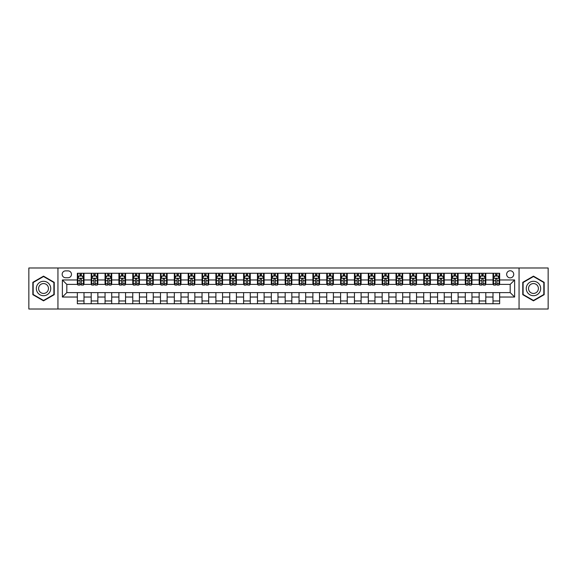 <?xml version="1.0" encoding="UTF-8"?>
<svg xmlns="http://www.w3.org/2000/svg" width="577" height="577" viewBox="0 0 577 577"><rect width="100%" height="100%" fill="white"/><g stroke="black" fill="none" stroke-linecap="round" stroke-linejoin="round"><path stroke-width="0.87" d="M510.183 270.764A3.549 3.549 0 0 0 506.642 274.313A3.549 3.549 0 0 0 510.183 277.862A3.549 3.549 0 0 0 513.732 274.313A3.549 3.549 0 0 0 510.183 270.764M519.055 309.005L548.15 309.005L548.15 267.995L519.055 267.995L519.055 309.005L57.945 309.005L57.945 267.995L28.85 267.995L28.85 309.005L57.945 309.005M65.598 277.746L68.036 277.746A3.433 3.433 0 0 0 71.469 274.313A3.433 3.433 0 0 0 68.036 270.873L65.598 270.873A3.433 3.433 0 0 0 62.157 274.313A3.433 3.433 0 0 0 65.598 277.746M519.055 267.995L57.945 267.995M77.347 297.032L62.381 297.032L62.381 279.968L77.347 279.968L77.347 284.396L66.817 284.396L66.817 292.604L77.347 292.604L77.347 303.74L499.653 303.74L499.653 292.604L510.183 292.604L510.183 284.396L499.653 284.396L499.653 279.968L514.619 279.968L514.619 297.032L499.653 297.032M499.653 279.968L499.653 273.26L77.347 273.26L77.347 279.968M493.003 273.26L493.003 284.396L493.559 284.396M495.665 284.396L496.999 284.396M499.105 284.396L499.653 284.396M493.003 284.396L485.25 284.396M479.148 273.26L479.148 284.396L479.703 284.396M481.809 284.396L483.144 284.396M479.148 284.396L471.395 284.396M465.293 273.26L465.293 284.396L465.848 284.396M467.954 284.396L469.289 284.396M465.293 284.396L457.532 284.396M451.438 273.26L451.438 284.396L451.993 284.396M454.099 284.396L455.433 284.396M451.438 284.396L443.677 284.396M437.582 273.26L437.582 284.396L438.138 284.396M440.244 284.396L441.571 284.396M437.582 284.396L429.822 284.396M423.727 273.26L423.727 284.396L424.283 284.396M426.389 284.396L427.716 284.396M423.727 284.396L415.967 284.396M409.872 273.26L409.872 284.396L410.427 284.396M412.533 284.396L413.86 284.396M409.872 284.396L402.111 284.396M396.017 273.26L396.017 284.396L396.572 284.396M398.678 284.396L400.005 284.396M396.017 284.396L388.256 284.396M382.162 273.26L382.162 284.396L382.717 284.396M384.823 284.396L386.15 284.396M382.162 284.396L374.401 284.396M368.306 273.26L368.306 284.396L368.862 284.396M370.968 284.396L372.295 284.396M368.306 284.396L360.546 284.396M354.451 273.26L354.451 284.396L355.006 284.396M357.113 284.396L358.44 284.396M354.451 284.396L346.69 284.396M340.596 273.26L340.596 284.396L341.151 284.396M343.257 284.396L344.584 284.396M340.596 284.396L332.835 284.396M326.741 273.26L326.741 284.396L327.296 284.396M329.402 284.396L330.729 284.396M326.741 284.396L318.98 284.396M312.885 273.26L312.885 284.396L313.441 284.396M315.547 284.396L316.874 284.396M312.885 284.396L305.125 284.396M299.03 273.26L299.03 284.396L299.586 284.396M301.692 284.396L303.019 284.396M299.03 284.396L291.27 284.396M285.175 273.26L285.175 284.396L285.73 284.396M287.836 284.396L289.164 284.396M285.175 284.396L277.414 284.396M271.32 273.26L271.32 284.396L271.875 284.396M273.981 284.396L275.308 284.396M271.32 284.396L263.559 284.396M257.465 273.26L257.465 284.396L258.02 284.396M260.126 284.396L261.453 284.396M257.465 284.396L249.704 284.396M243.609 273.26L243.609 284.396L244.165 284.396M246.271 284.396L247.598 284.396M243.609 284.396L235.849 284.396M229.754 273.26L229.754 284.396L230.31 284.396M232.416 284.396L233.743 284.396M229.754 284.396L221.994 284.396M215.899 273.26L215.899 284.396L216.454 284.396M218.56 284.396L219.887 284.396M215.899 284.396L208.138 284.396M202.044 273.26L202.044 284.396L202.599 284.396M204.705 284.396L206.032 284.396M202.044 284.396L194.283 284.396M188.189 273.26L188.189 284.396L188.744 284.396M190.85 284.396L192.177 284.396M188.189 284.396L180.428 284.396M174.333 273.26L174.333 284.396L174.889 284.396M176.995 284.396L178.322 284.396M174.333 284.396L166.573 284.396M160.478 273.26L160.478 284.396L161.033 284.396M163.14 284.396L164.467 284.396M160.478 284.396L152.717 284.396M146.623 273.26L146.623 284.396L147.178 284.396M149.284 284.396L150.611 284.396M146.623 284.396L138.862 284.396M132.768 273.26L132.768 284.396L133.323 284.396M135.429 284.396L136.756 284.396M132.768 284.396L125.007 284.396M118.912 273.26L118.912 284.396L119.468 284.396M121.567 284.396L122.901 284.396M118.912 284.396L111.152 284.396M105.057 273.26L105.057 284.396L105.605 284.396M107.711 284.396L109.046 284.396M105.057 284.396L97.297 284.396M91.202 273.26L91.202 284.396L91.75 284.396M93.856 284.396L95.191 284.396M91.202 284.396L83.441 284.396M77.347 284.396L77.895 284.396M80.001 284.396L81.335 284.396M77.347 292.604L83.997 292.604L83.997 303.74M499.653 292.604L83.997 292.604M83.997 273.26L83.997 284.396M77.347 276.03L77.895 276.03M80.001 276.03L81.335 276.03M83.441 276.03L83.997 276.03M77.347 300.97L83.997 300.97M91.202 292.604L91.202 303.74M97.852 273.26L97.852 284.396M91.202 276.03L91.75 276.03M93.856 276.03L95.191 276.03M97.297 276.03L97.852 276.03M97.852 292.604L97.852 303.74M91.202 300.97L97.852 300.97M105.057 292.604L105.057 303.74M111.707 292.604L111.707 303.74M105.057 300.97L111.707 300.97M111.707 273.26L111.707 284.396M105.057 276.03L105.605 276.03M107.711 276.03L109.046 276.03M111.152 276.03L111.707 276.03M118.912 292.604L118.912 303.74M125.562 292.604L125.562 303.74M118.912 300.97L125.562 300.97M125.562 273.26L125.562 284.396M118.912 276.03L119.468 276.03M121.567 276.03L122.901 276.03M125.007 276.03L125.562 276.03M132.768 292.604L132.768 303.74M139.418 292.604L139.418 303.74M132.768 300.97L139.418 300.97M139.418 273.26L139.418 284.396M132.768 276.03L133.323 276.03M135.429 276.03L136.756 276.03M138.862 276.03L139.418 276.03M146.623 292.604L146.623 303.74M153.273 292.604L153.273 303.74M146.623 300.97L153.273 300.97M153.273 273.26L153.273 284.396M146.623 276.03L147.178 276.03M149.284 276.03L150.611 276.03M152.717 276.03L153.273 276.03M160.478 292.604L160.478 303.74M167.128 292.604L167.128 303.74M160.478 300.97L167.128 300.97M167.128 273.26L167.128 284.396M160.478 276.03L161.033 276.03M163.14 276.03L164.467 276.03M166.573 276.03L167.128 276.03M174.333 292.604L174.333 303.74M180.983 292.604L180.983 303.74M174.333 300.97L180.983 300.97M180.983 273.26L180.983 284.396M174.333 276.03L174.889 276.03M176.995 276.03L178.322 276.03M180.428 276.03L180.983 276.03M188.189 292.604L188.189 303.74M194.838 292.604L194.838 303.74M188.189 300.97L194.838 300.97M194.838 273.26L194.838 284.396M188.189 276.03L188.744 276.03M190.85 276.03L192.177 276.03M194.283 276.03L194.838 276.03M202.044 292.604L202.044 303.74M208.694 292.604L208.694 303.74M202.044 300.97L208.694 300.97M208.694 273.26L208.694 284.396M202.044 276.03L202.599 276.03M204.705 276.03L206.032 276.03M208.138 276.03L208.694 276.03M215.899 292.604L215.899 303.74M222.549 292.604L222.549 303.74M215.899 300.97L222.549 300.97M222.549 273.26L222.549 284.396M215.899 276.03L216.454 276.03M218.56 276.03L219.887 276.03M221.994 276.03L222.549 276.03M229.754 292.604L229.754 303.74M236.404 292.604L236.404 303.74M229.754 300.97L236.404 300.97M236.404 273.26L236.404 284.396M229.754 276.03L230.31 276.03M232.416 276.03L233.743 276.03M235.849 276.03L236.404 276.03M243.609 292.604L243.609 303.74M250.259 292.604L250.259 303.74M243.609 300.97L250.259 300.97M250.259 273.26L250.259 284.396M243.609 276.03L244.165 276.03M246.271 276.03L247.598 276.03M249.704 276.03L250.259 276.03M257.465 292.604L257.465 303.74M264.115 292.604L264.115 303.74M257.465 300.97L264.115 300.97M264.115 273.26L264.115 284.396M257.465 276.03L258.02 276.03M260.126 276.03L261.453 276.03M263.559 276.03L264.115 276.03M271.32 292.604L271.32 303.74M277.97 292.604L277.97 303.74M271.32 300.97L277.97 300.97M277.97 273.26L277.97 284.396M271.32 276.03L271.875 276.03M273.981 276.03L275.308 276.03M277.414 276.03L277.97 276.03M285.175 292.604L285.175 303.74M291.825 292.604L291.825 303.74M285.175 300.97L291.825 300.97M291.825 273.26L291.825 284.396M285.175 276.03L285.73 276.03M287.836 276.03L289.164 276.03M291.27 276.03L291.825 276.03M299.03 292.604L299.03 303.74M305.68 292.604L305.68 303.74M299.03 300.97L305.68 300.97M305.68 273.26L305.68 284.396M299.03 276.03L299.586 276.03M301.692 276.03L303.019 276.03M305.125 276.03L305.68 276.03M312.885 292.604L312.885 303.74M319.535 292.604L319.535 303.74M312.885 300.97L319.535 300.97M319.535 273.26L319.535 284.396M312.885 276.03L313.441 276.03M315.547 276.03L316.874 276.03M318.98 276.03L319.535 276.03M326.741 292.604L326.741 303.74M333.391 292.604L333.391 303.74M326.741 300.97L333.391 300.97M333.391 273.26L333.391 284.396M326.741 276.03L327.296 276.03M329.402 276.03L330.729 276.03M332.835 276.03L333.391 276.03M340.596 292.604L340.596 303.74M347.246 292.604L347.246 303.74M340.596 300.97L347.246 300.97M347.246 273.26L347.246 284.396M340.596 276.03L341.151 276.03M343.257 276.03L344.584 276.03M346.69 276.03L347.246 276.03M354.451 292.604L354.451 303.74M361.101 292.604L361.101 303.74M354.451 300.97L361.101 300.97M361.101 273.26L361.101 284.396M354.451 276.03L355.006 276.03M357.113 276.03L358.44 276.03M360.546 276.03L361.101 276.03M368.306 292.604L368.306 303.74M374.956 292.604L374.956 303.74M368.306 300.97L374.956 300.97M374.956 273.26L374.956 284.396M368.306 276.03L368.862 276.03M370.968 276.03L372.295 276.03M374.401 276.03L374.956 276.03M382.162 292.604L382.162 303.74M388.811 292.604L388.811 303.74M382.162 300.97L388.811 300.97M388.811 273.26L388.811 284.396M382.162 276.03L382.717 276.03M384.823 276.03L386.15 276.03M388.256 276.03L388.811 276.03M396.017 292.604L396.017 303.74M402.667 292.604L402.667 303.74M396.017 300.97L402.667 300.97M402.667 273.26L402.667 284.396M396.017 276.03L396.572 276.03M398.678 276.03L400.005 276.03M402.111 276.03L402.667 276.03M409.872 292.604L409.872 303.74M416.522 292.604L416.522 303.74M409.872 300.97L416.522 300.97M416.522 273.26L416.522 284.396M409.872 276.03L410.427 276.03M412.533 276.03L413.86 276.03M415.967 276.03L416.522 276.03M423.727 292.604L423.727 303.74M430.377 292.604L430.377 303.74M423.727 300.97L430.377 300.97M430.377 273.26L430.377 284.396M423.727 276.03L424.283 276.03M426.389 276.03L427.716 276.03M429.822 276.03L430.377 276.03M437.582 292.604L437.582 303.74M444.232 292.604L444.232 303.74M437.582 300.97L444.232 300.97M444.232 273.26L444.232 284.396M437.582 276.03L438.138 276.03M440.244 276.03L441.571 276.03M443.677 276.03L444.232 276.03M451.438 292.604L451.438 303.74M458.088 292.604L458.088 303.74M451.438 300.97L458.088 300.97M458.088 273.26L458.088 284.396M451.438 276.03L451.993 276.03M454.099 276.03L455.433 276.03M457.532 276.03L458.088 276.03M465.293 292.604L465.293 303.74M471.943 292.604L471.943 303.74M465.293 300.97L471.943 300.97M471.943 273.26L471.943 284.396M465.293 276.03L465.848 276.03M467.954 276.03L469.289 276.03M471.395 276.03L471.943 276.03M479.148 292.604L479.148 303.74M485.798 292.604L485.798 303.74M479.148 300.97L485.798 300.97M485.798 273.26L485.798 284.396M479.148 276.03L479.703 276.03M481.809 276.03L483.144 276.03M485.25 276.03L485.798 276.03M493.003 292.604L493.003 303.74M493.003 300.97L499.653 300.97M493.003 276.03L493.559 276.03M495.665 276.03L496.999 276.03M499.105 276.03L499.653 276.03M66.817 284.396L62.381 279.968M66.817 292.604L62.381 297.032M514.619 279.968L510.183 284.396M514.619 297.032L510.183 292.604M43.535 300.848L54.231 294.674L54.231 282.326L43.535 276.152L32.839 282.326L32.839 294.674L43.535 300.848M544.161 282.326L533.465 276.152L522.769 282.326L522.769 294.674L533.465 300.848L544.161 294.674L544.161 282.326M81.335 274.702L80.001 274.702M83.441 283.675L81.335 283.675L81.335 285.067L83.441 285.067L83.441 278.302L82.331 276.087L79.006 276.087L77.895 278.302L77.895 285.067L80.001 285.067L80.001 283.675L77.895 283.675M77.895 278.302L77.895 273.26M83.441 278.302L83.441 273.26M80.001 276.087L80.001 273.26M81.335 273.26L81.335 276.087M81.335 283.675L81.335 279.131C80.888 278.28 80.448 278.28 80.001 279.131L80.001 283.675M95.191 274.702L93.856 274.702M97.297 283.675L95.191 283.675L95.191 285.067L97.297 285.067L97.297 278.302L96.186 276.087L92.861 276.087L91.75 278.302L91.75 285.067L93.856 285.067L93.856 283.675L91.75 283.675M91.75 278.302L91.75 273.26M97.297 278.302L97.297 273.26M93.856 276.087L93.856 273.26M95.191 273.26L95.191 276.087M95.191 283.675L95.191 279.131C94.743 278.28 94.303 278.28 93.856 279.131L93.856 283.675M109.046 274.702L107.711 274.702M111.152 283.675L109.046 283.675L109.046 285.067L111.152 285.067L111.152 278.302L110.041 276.087L106.716 276.087L105.605 278.302L105.605 285.067L107.711 285.067L107.711 283.675L105.605 283.675M105.605 278.302L105.605 273.26M111.152 278.302L111.152 273.26M107.711 276.087L107.711 273.26M109.046 273.26L109.046 276.087M109.046 283.675L109.046 279.131C108.606 278.28 108.159 278.28 107.711 279.131L107.711 283.675M122.901 274.702L121.567 274.702M125.007 283.675L122.901 283.675L122.901 285.067L125.007 285.067L125.007 278.302L123.896 276.087L120.571 276.087L119.468 278.302L119.468 285.067L121.567 285.067L121.567 283.675L119.468 283.675M119.468 278.302L119.468 273.26M125.007 278.302L125.007 273.26M121.567 276.087L121.567 273.26M122.901 273.26L122.901 276.087M122.901 283.675L122.901 279.131C122.461 278.28 122.014 278.28 121.567 279.131L121.567 283.675M136.756 274.702L135.429 274.702M138.862 283.675L136.756 283.675L136.756 285.067L138.862 285.067L138.862 278.302L137.752 276.087L134.427 276.087L133.323 278.302L133.323 285.067L135.429 285.067L135.429 283.675L133.323 283.675M133.323 278.302L133.323 273.26M138.862 278.302L138.862 273.26M135.429 276.087L135.429 273.26M136.756 273.26L136.756 276.087M136.756 283.675L136.756 279.131C136.316 278.28 135.869 278.28 135.429 279.131L135.429 283.675M49.773 284.901A7.205 7.205 0 0 0 39.936 282.261A7.205 7.205 0 0 0 37.296 292.099A7.205 7.205 0 0 0 47.141 294.739A7.205 7.205 0 0 0 49.773 284.901M47.812 286.033A4.933 4.933 0 0 0 41.068 284.23A4.933 4.933 0 0 0 39.265 290.967A4.933 4.933 0 0 0 46.001 292.77A4.933 4.933 0 0 0 47.812 286.033M43.535 300.466L33.17 294.486L33.17 282.514L43.535 276.534L53.899 282.514L53.899 294.486L43.535 300.466M533.465 295.705A7.205 7.205 0 0 0 540.671 288.5A7.205 7.205 0 0 0 533.465 281.295A7.205 7.205 0 0 0 526.26 288.5A7.205 7.205 0 0 0 533.465 295.705M533.465 293.433A4.933 4.933 0 0 0 538.399 288.5A4.933 4.933 0 0 0 533.465 283.567A4.933 4.933 0 0 0 528.532 288.5A4.933 4.933 0 0 0 533.465 293.433M523.101 282.514L533.465 276.534L543.83 282.514L543.83 294.486L533.465 300.466L523.101 294.486L523.101 282.514M150.611 274.702L149.284 274.702M152.717 283.675L150.611 283.675L150.611 285.067L152.717 285.067L152.717 278.302L151.607 276.087L148.282 276.087L147.178 278.302L147.178 285.067L149.284 285.067L149.284 283.675L147.178 283.675M147.178 278.302L147.178 273.26M152.717 278.302L152.717 273.26M149.284 276.087L149.284 273.26M150.611 273.26L150.611 276.087M150.611 283.675L150.611 279.131C150.171 278.28 149.724 278.28 149.284 279.131L149.284 283.675M164.467 274.702L163.14 274.702M166.573 283.675L164.467 283.675L164.467 285.067L166.573 285.067L166.573 278.302L165.462 276.087L162.137 276.087L161.033 278.302L161.033 285.067L163.14 285.067L163.14 283.675L161.033 283.675M161.033 278.302L161.033 273.26M166.573 278.302L166.573 273.26M163.14 276.087L163.14 273.26M164.467 273.26L164.467 276.087M164.467 283.675L164.467 279.131C164.027 278.28 163.579 278.28 163.14 279.131L163.14 283.675M178.322 274.702L176.995 274.702M180.428 283.675L178.322 283.675L178.322 285.067L180.428 285.067L180.428 278.302L179.317 276.087L175.992 276.087L174.889 278.302L174.889 285.067L176.995 285.067L176.995 283.675L174.889 283.675M174.889 278.302L174.889 273.26M180.428 278.302L180.428 273.26M176.995 276.087L176.995 273.26M178.322 273.26L178.322 276.087M178.322 283.675L178.322 279.131C177.882 278.28 177.435 278.28 176.995 279.131L176.995 283.675M192.177 274.702L190.85 274.702M194.283 283.675L192.177 283.675L192.177 285.067L194.283 285.067L194.283 278.302L193.172 276.087L189.847 276.087L188.744 278.302L188.744 285.067L190.85 285.067L190.85 283.675L188.744 283.675M188.744 278.302L188.744 273.26M194.283 278.302L194.283 273.26M190.85 276.087L190.85 273.26M192.177 273.26L192.177 276.087M192.177 283.675L192.177 279.131C191.737 278.28 191.29 278.28 190.85 279.131L190.85 283.675M206.032 274.702L204.705 274.702M208.138 283.675L206.032 283.675L206.032 285.067L208.138 285.067L208.138 278.302L207.028 276.087L203.703 276.087L202.599 278.302L202.599 285.067L204.705 285.067L204.705 283.675L202.599 283.675M202.599 278.302L202.599 273.26M208.138 278.302L208.138 273.26M204.705 276.087L204.705 273.26M206.032 273.26L206.032 276.087M206.032 283.675L206.032 279.131C205.592 278.28 205.145 278.28 204.705 279.131L204.705 283.675M219.887 274.702L218.56 274.702M221.994 283.675L219.887 283.675L219.887 285.067L221.994 285.067L221.994 278.302L220.883 276.087L217.558 276.087L216.454 278.302L216.454 285.067L218.56 285.067L218.56 283.675L216.454 283.675M216.454 278.302L216.454 273.26M221.994 278.302L221.994 273.26M218.56 276.087L218.56 273.26M219.887 273.26L219.887 276.087M219.887 283.675L219.887 279.131C219.448 278.28 219 278.28 218.56 279.131L218.56 283.675M233.743 274.702L232.416 274.702M235.849 283.675L233.743 283.675L233.743 285.067L235.849 285.067L235.849 278.302L234.738 276.087L231.413 276.087L230.31 278.302L230.31 285.067L232.416 285.067L232.416 283.675L230.31 283.675M230.31 278.302L230.31 273.26M235.849 278.302L235.849 273.26M232.416 276.087L232.416 273.26M233.743 273.26L233.743 276.087M233.743 283.675L233.743 279.131C233.303 278.28 232.856 278.28 232.416 279.131L232.416 283.675M247.598 274.702L246.271 274.702M249.704 283.675L247.598 283.675L247.598 285.067L249.704 285.067L249.704 278.302L248.593 276.087L245.268 276.087L244.165 278.302L244.165 285.067L246.271 285.067L246.271 283.675L244.165 283.675M244.165 278.302L244.165 273.26M249.704 278.302L249.704 273.26M246.271 276.087L246.271 273.26M247.598 273.26L247.598 276.087M247.598 283.675L247.598 279.131C247.158 278.28 246.711 278.28 246.271 279.131L246.271 283.675M261.453 274.702L260.126 274.702M263.559 283.675L261.453 283.675L261.453 285.067L263.559 285.067L263.559 278.302L262.448 276.087L259.123 276.087L258.02 278.302L258.02 285.067L260.126 285.067L260.126 283.675L258.02 283.675M258.02 278.302L258.02 273.26M263.559 278.302L263.559 273.26M260.126 276.087L260.126 273.26M261.453 273.26L261.453 276.087M261.453 283.675L261.453 279.131C261.013 278.28 260.566 278.28 260.126 279.131L260.126 283.675M275.308 274.702L273.981 274.702M277.414 283.675L275.308 283.675L275.308 285.067L277.414 285.067L277.414 278.302L276.304 276.087L272.979 276.087L271.875 278.302L271.875 285.067L273.981 285.067L273.981 283.675L271.875 283.675M271.875 278.302L271.875 273.26M277.414 278.302L277.414 273.26M273.981 276.087L273.981 273.26M275.308 273.26L275.308 276.087M275.308 283.675L275.308 279.131C274.868 278.28 274.421 278.28 273.981 279.131L273.981 283.675M289.164 274.702L287.836 274.702M291.27 283.675L289.164 283.675L289.164 285.067L291.27 285.067L291.27 278.302L290.166 276.087L286.834 276.087L285.73 278.302L285.73 285.067L287.836 285.067L287.836 283.675L285.73 283.675M285.73 278.302L285.73 273.26M291.27 278.302L291.27 273.26M287.836 276.087L287.836 273.26M289.164 273.26L289.164 276.087M289.164 283.675L289.164 279.131C288.724 278.28 288.276 278.28 287.836 279.131L287.836 283.675M303.019 274.702L301.692 274.702M305.125 283.675L303.019 283.675L303.019 285.067L305.125 285.067L305.125 278.302L304.021 276.087L300.696 276.087L299.586 278.302L299.586 285.067L301.692 285.067L301.692 283.675L299.586 283.675M299.586 278.302L299.586 273.26M305.125 278.302L305.125 273.26M301.692 276.087L301.692 273.26M303.019 273.26L303.019 276.087M303.019 283.675L303.019 279.131C302.579 278.28 302.132 278.28 301.692 279.131L301.692 283.675M316.874 274.702L315.547 274.702M318.98 283.675L316.874 283.675L316.874 285.067L318.98 285.067L318.98 278.302L317.877 276.087L314.552 276.087L313.441 278.302L313.441 285.067L315.547 285.067L315.547 283.675L313.441 283.675M313.441 278.302L313.441 273.26M318.98 278.302L318.98 273.26M315.547 276.087L315.547 273.26M316.874 273.26L316.874 276.087M316.874 283.675L316.874 279.131C316.434 278.28 315.987 278.28 315.547 279.131L315.547 283.675M330.729 274.702L329.402 274.702M332.835 283.675L330.729 283.675L330.729 285.067L332.835 285.067L332.835 278.302L331.732 276.087L328.407 276.087L327.296 278.302L327.296 285.067L329.402 285.067L329.402 283.675L327.296 283.675M327.296 278.302L327.296 273.26M332.835 278.302L332.835 273.26M329.402 276.087L329.402 273.26M330.729 273.26L330.729 276.087M330.729 283.675L330.729 279.131C330.289 278.28 329.842 278.28 329.402 279.131L329.402 283.675M344.584 274.702L343.257 274.702M346.69 283.675L344.584 283.675L344.584 285.067L346.69 285.067L346.69 278.302L345.587 276.087L342.262 276.087L341.151 278.302L341.151 285.067L343.257 285.067L343.257 283.675L341.151 283.675M341.151 278.302L341.151 273.26M346.69 278.302L346.69 273.26M343.257 276.087L343.257 273.26M344.584 273.26L344.584 276.087M344.584 283.675L344.584 279.131C344.144 278.28 343.697 278.28 343.257 279.131L343.257 283.675M358.44 274.702L357.113 274.702M360.546 283.675L358.44 283.675L358.44 285.067L360.546 285.067L360.546 278.302L359.442 276.087L356.117 276.087L355.006 278.302L355.006 285.067L357.113 285.067L357.113 283.675L355.006 283.675M355.006 278.302L355.006 273.26M360.546 278.302L360.546 273.26M357.113 276.087L357.113 273.26M358.44 273.26L358.44 276.087M358.44 283.675L358.44 279.131C358 278.28 357.552 278.28 357.113 279.131L357.113 283.675M372.295 274.702L370.968 274.702M374.401 283.675L372.295 283.675L372.295 285.067L374.401 285.067L374.401 278.302L373.297 276.087L369.972 276.087L368.862 278.302L368.862 285.067L370.968 285.067L370.968 283.675L368.862 283.675M368.862 278.302L368.862 273.26M374.401 278.302L374.401 273.26M370.968 276.087L370.968 273.26M372.295 273.26L372.295 276.087M372.295 283.675L372.295 279.131C371.855 278.28 371.408 278.28 370.968 279.131L370.968 283.675M386.15 274.702L384.823 274.702M388.256 283.675L386.15 283.675L386.15 285.067L388.256 285.067L388.256 278.302L387.153 276.087L383.828 276.087L382.717 278.302L382.717 285.067L384.823 285.067L384.823 283.675L382.717 283.675M382.717 278.302L382.717 273.26M388.256 278.302L388.256 273.26M384.823 276.087L384.823 273.26M386.15 273.26L386.15 276.087M386.15 283.675L386.15 279.131C385.71 278.28 385.27 278.28 384.823 279.131L384.823 283.675M400.005 274.702L398.678 274.702M402.111 283.675L400.005 283.675L400.005 285.067L402.111 285.067L402.111 278.302L401.008 276.087L397.683 276.087L396.572 278.302L396.572 285.067L398.678 285.067L398.678 283.675L396.572 283.675M396.572 278.302L396.572 273.26M402.111 278.302L402.111 273.26M398.678 276.087L398.678 273.26M400.005 273.26L400.005 276.087M400.005 283.675L400.005 279.131C399.565 278.28 399.125 278.28 398.678 279.131L398.678 283.675M413.86 274.702L412.533 274.702M415.967 283.675L413.86 283.675L413.86 285.067L415.967 285.067L415.967 278.302L414.863 276.087L411.538 276.087L410.427 278.302L410.427 285.067L412.533 285.067L412.533 283.675L410.427 283.675M410.427 278.302L410.427 273.26M415.967 278.302L415.967 273.26M412.533 276.087L412.533 273.26M413.86 273.26L413.86 276.087M413.86 283.675L413.86 279.131C413.421 278.28 412.981 278.28 412.533 279.131L412.533 283.675M427.716 274.702L426.389 274.702M429.822 283.675L427.716 283.675L427.716 285.067L429.822 285.067L429.822 278.302L428.718 276.087L425.393 276.087L424.283 278.302L424.283 285.067L426.389 285.067L426.389 283.675L424.283 283.675M424.283 278.302L424.283 273.26M429.822 278.302L429.822 273.26M426.389 276.087L426.389 273.26M427.716 273.26L427.716 276.087M427.716 283.675L427.716 279.131C427.276 278.28 426.836 278.28 426.389 279.131L426.389 283.675M441.571 274.702L440.244 274.702M443.677 283.675L441.571 283.675L441.571 285.067L443.677 285.067L443.677 278.302L442.573 276.087L439.248 276.087L438.138 278.302L438.138 285.067L440.244 285.067L440.244 283.675L438.138 283.675M438.138 278.302L438.138 273.26M443.677 278.302L443.677 273.26M440.244 276.087L440.244 273.26M441.571 273.26L441.571 276.087M441.571 283.675L441.571 279.131C441.131 278.28 440.691 278.28 440.244 279.131L440.244 283.675M455.433 274.702L454.099 274.702M457.532 283.675L455.433 283.675L455.433 285.067L457.532 285.067L457.532 278.302L456.429 276.087L453.104 276.087L451.993 278.302L451.993 285.067L454.099 285.067L454.099 283.675L451.993 283.675M451.993 278.302L451.993 273.26M457.532 278.302L457.532 273.26M454.099 276.087L454.099 273.26M455.433 273.26L455.433 276.087M455.433 283.675L455.433 279.131C454.986 278.28 454.546 278.28 454.099 279.131L454.099 283.675M469.289 274.702L467.954 274.702M471.395 283.675L469.289 283.675L469.289 285.067L471.395 285.067L471.395 278.302L470.284 276.087L466.959 276.087L465.848 278.302L465.848 285.067L467.954 285.067L467.954 283.675L465.848 283.675M465.848 278.302L465.848 273.26M471.395 278.302L471.395 273.26M467.954 276.087L467.954 273.26M469.289 273.26L469.289 276.087M469.289 283.675L469.289 279.131C468.841 278.28 468.401 278.28 467.954 279.131L467.954 283.675M483.144 274.702L481.809 274.702M485.25 283.675L483.144 283.675L483.144 285.067L485.25 285.067L485.25 278.302L484.139 276.087L480.814 276.087L479.703 278.302L479.703 285.067L481.809 285.067L481.809 283.675L479.703 283.675M479.703 278.302L479.703 273.26M485.25 278.302L485.25 273.26M481.809 276.087L481.809 273.26M483.144 273.26L483.144 276.087M483.144 283.675L483.144 279.131C482.697 278.28 482.257 278.28 481.809 279.131L481.809 283.675M496.999 274.702L495.665 274.702M499.105 283.675L496.999 283.675L496.999 285.067L499.105 285.067L499.105 278.302L497.994 276.087L494.669 276.087L493.559 278.302L493.559 285.067L495.665 285.067L495.665 283.675L493.559 283.675M493.559 278.302L493.559 273.26M499.105 278.302L499.105 273.26M495.665 276.087L495.665 273.26M496.999 273.26L496.999 276.087M496.999 283.675L496.999 279.131C496.552 278.28 496.112 278.28 495.665 279.131L495.665 283.675M91.202 297.032L83.997 297.032M91.202 279.968L83.997 279.968M105.057 279.968L97.852 279.968M105.057 297.032L97.852 297.032M118.912 279.968L111.707 279.968M118.912 297.032L111.707 297.032M132.768 279.968L125.562 279.968M132.768 297.032L125.562 297.032M146.623 279.968L139.418 279.968M146.623 297.032L139.418 297.032M160.478 279.968L153.273 279.968M160.478 297.032L153.273 297.032M174.333 279.968L167.128 279.968M174.333 297.032L167.128 297.032M188.189 279.968L180.983 279.968M188.189 297.032L180.983 297.032M202.044 279.968L194.838 279.968M202.044 297.032L194.838 297.032M215.899 279.968L208.694 279.968M215.899 297.032L208.694 297.032M229.754 279.968L222.549 279.968M229.754 297.032L222.549 297.032M243.609 279.968L236.404 279.968M243.609 297.032L236.404 297.032M257.465 279.968L250.259 279.968M257.465 297.032L250.259 297.032M271.32 279.968L264.115 279.968M271.32 297.032L264.115 297.032M285.175 279.968L277.97 279.968M285.175 297.032L277.97 297.032M299.03 279.968L291.825 279.968M299.03 297.032L291.825 297.032M312.885 279.968L305.68 279.968M312.885 297.032L305.68 297.032M326.741 279.968L319.535 279.968M326.741 297.032L319.535 297.032M340.596 279.968L333.391 279.968M340.596 297.032L333.391 297.032M354.451 279.968L347.246 279.968M354.451 297.032L347.246 297.032M368.306 279.968L361.101 279.968M368.306 297.032L361.101 297.032M382.162 279.968L374.956 279.968M382.162 297.032L374.956 297.032M396.017 279.968L388.811 279.968M396.017 297.032L388.811 297.032M409.872 279.968L402.667 279.968M409.872 297.032L402.667 297.032M423.727 279.968L416.522 279.968M423.727 297.032L416.522 297.032M437.582 279.968L430.377 279.968M437.582 297.032L430.377 297.032M451.438 279.968L444.232 279.968M451.438 297.032L444.232 297.032M465.293 279.968L458.088 279.968M465.293 297.032L458.088 297.032M479.148 279.968L471.943 279.968M479.148 297.032L471.943 297.032M493.003 279.968L485.798 279.968M493.003 297.032L485.798 297.032M83.413 278.244L77.924 278.244M77.895 276.217L78.941 276.217M82.396 276.217L83.441 276.217M80.001 280.703L77.895 280.703M83.441 280.703L81.335 280.703M81.335 275.402L80.001 275.402M97.268 278.244L91.779 278.244M91.75 276.217L92.796 276.217M96.251 276.217L97.297 276.217M93.856 280.703L91.75 280.703M97.297 280.703L95.191 280.703M95.191 275.402L93.856 275.402M111.123 278.244L105.634 278.244M105.605 276.217L106.651 276.217M110.106 276.217L111.152 276.217M107.711 280.703L105.605 280.703M111.152 280.703L109.046 280.703M109.046 275.402L107.711 275.402M124.978 278.244L119.489 278.244M119.468 276.217L120.506 276.217M123.961 276.217L125.007 276.217M121.567 280.703L119.468 280.703M125.007 280.703L122.901 280.703M122.901 275.402L121.567 275.402M138.833 278.244L133.345 278.244M133.323 276.217L134.362 276.217M137.816 276.217L138.862 276.217M135.429 280.703L133.323 280.703M138.862 280.703L136.756 280.703M136.756 275.402L135.429 275.402M152.689 278.244L147.2 278.244M147.178 276.217L148.217 276.217M151.672 276.217L152.717 276.217M149.284 280.703L147.178 280.703M152.717 280.703L150.611 280.703M150.611 275.402L149.284 275.402M166.544 278.244L161.055 278.244M161.033 276.217L162.072 276.217M165.534 276.217L166.573 276.217M163.14 280.703L161.033 280.703M166.573 280.703L164.467 280.703M164.467 275.402L163.14 275.402M180.399 278.244L174.91 278.244M174.889 276.217L175.927 276.217M179.389 276.217L180.428 276.217M176.995 280.703L174.889 280.703M180.428 280.703L178.322 280.703M178.322 275.402L176.995 275.402M194.254 278.244L188.766 278.244M188.744 276.217L189.783 276.217M193.245 276.217L194.283 276.217M190.85 280.703L188.744 280.703M194.283 280.703L192.177 280.703M192.177 275.402L190.85 275.402M208.109 278.244L202.621 278.244M202.599 276.217L203.638 276.217M207.1 276.217L208.138 276.217M204.705 280.703L202.599 280.703M208.138 280.703L206.032 280.703M206.032 275.402L204.705 275.402M221.965 278.244L216.483 278.244M216.454 276.217L217.493 276.217M220.955 276.217L221.994 276.217M218.56 280.703L216.454 280.703M221.994 280.703L219.887 280.703M219.887 275.402L218.56 275.402M235.82 278.244L230.338 278.244M230.31 276.217L231.348 276.217M234.81 276.217L235.849 276.217M232.416 280.703L230.31 280.703M235.849 280.703L233.743 280.703M233.743 275.402L232.416 275.402M249.675 278.244L244.194 278.244M244.165 276.217L245.203 276.217M248.665 276.217L249.704 276.217M246.271 280.703L244.165 280.703M249.704 280.703L247.598 280.703M247.598 275.402L246.271 275.402M263.53 278.244L258.049 278.244M258.02 276.217L259.059 276.217M262.521 276.217L263.559 276.217M260.126 280.703L258.02 280.703M263.559 280.703L261.453 280.703M261.453 275.402L260.126 275.402M277.386 278.244L271.904 278.244M271.875 276.217L272.914 276.217M276.376 276.217L277.414 276.217M273.981 280.703L271.875 280.703M277.414 280.703L275.308 280.703M275.308 275.402L273.981 275.402M291.241 278.244L285.759 278.244M285.73 276.217L286.769 276.217M290.231 276.217L291.27 276.217M287.836 280.703L285.73 280.703M291.27 280.703L289.164 280.703M289.164 275.402L287.836 275.402M305.096 278.244L299.614 278.244M299.586 276.217L300.624 276.217M304.086 276.217L305.125 276.217M301.692 280.703L299.586 280.703M305.125 280.703L303.019 280.703M303.019 275.402L301.692 275.402M318.951 278.244L313.47 278.244M313.441 276.217L314.479 276.217M317.941 276.217L318.98 276.217M315.547 280.703L313.441 280.703M318.98 280.703L316.874 280.703M316.874 275.402L315.547 275.402M332.806 278.244L327.325 278.244M327.296 276.217L328.335 276.217M331.797 276.217L332.835 276.217M329.402 280.703L327.296 280.703M332.835 280.703L330.729 280.703M330.729 275.402L329.402 275.402M346.662 278.244L341.18 278.244M341.151 276.217L342.19 276.217M345.652 276.217L346.69 276.217M343.257 280.703L341.151 280.703M346.69 280.703L344.584 280.703M344.584 275.402L343.257 275.402M360.517 278.244L355.035 278.244M355.006 276.217L356.045 276.217M359.507 276.217L360.546 276.217M357.113 280.703L355.006 280.703M360.546 280.703L358.44 280.703M358.44 275.402L357.113 275.402M374.379 278.244L368.891 278.244M368.862 276.217L369.9 276.217M373.362 276.217L374.401 276.217M370.968 280.703L368.862 280.703M374.401 280.703L372.295 280.703M372.295 275.402L370.968 275.402M388.234 278.244L382.746 278.244M382.717 276.217L383.755 276.217M387.217 276.217L388.256 276.217M384.823 280.703L382.717 280.703M388.256 280.703L386.15 280.703M386.15 275.402L384.823 275.402M402.09 278.244L396.601 278.244M396.572 276.217L397.611 276.217M401.073 276.217L402.111 276.217M398.678 280.703L396.572 280.703M402.111 280.703L400.005 280.703M400.005 275.402L398.678 275.402M415.945 278.244L410.456 278.244M410.427 276.217L411.466 276.217M414.928 276.217L415.967 276.217M412.533 280.703L410.427 280.703M415.967 280.703L413.86 280.703M413.86 275.402L412.533 275.402M429.8 278.244L424.311 278.244M424.283 276.217L425.328 276.217M428.783 276.217L429.822 276.217M426.389 280.703L424.283 280.703M429.822 280.703L427.716 280.703M427.716 275.402L426.389 275.402M443.655 278.244L438.167 278.244M438.138 276.217L439.184 276.217M442.638 276.217L443.677 276.217M440.244 280.703L438.138 280.703M443.677 280.703L441.571 280.703M441.571 275.402L440.244 275.402M457.511 278.244L452.022 278.244M451.993 276.217L453.039 276.217M456.494 276.217L457.532 276.217M454.099 280.703L451.993 280.703M457.532 280.703L455.433 280.703M455.433 275.402L454.099 275.402M471.366 278.244L465.877 278.244M465.848 276.217L466.894 276.217M470.349 276.217L471.395 276.217M467.954 280.703L465.848 280.703M471.395 280.703L469.289 280.703M469.289 275.402L467.954 275.402M485.221 278.244L479.732 278.244M479.703 276.217L480.749 276.217M484.204 276.217L485.25 276.217M481.809 280.703L479.703 280.703M485.25 280.703L483.144 280.703M483.144 275.402L481.809 275.402M499.076 278.244L493.587 278.244M493.559 276.217L494.604 276.217M498.059 276.217L499.105 276.217M495.665 280.703L493.559 280.703M499.105 280.703L496.999 280.703M496.999 275.402L495.665 275.402"/></g></svg>

